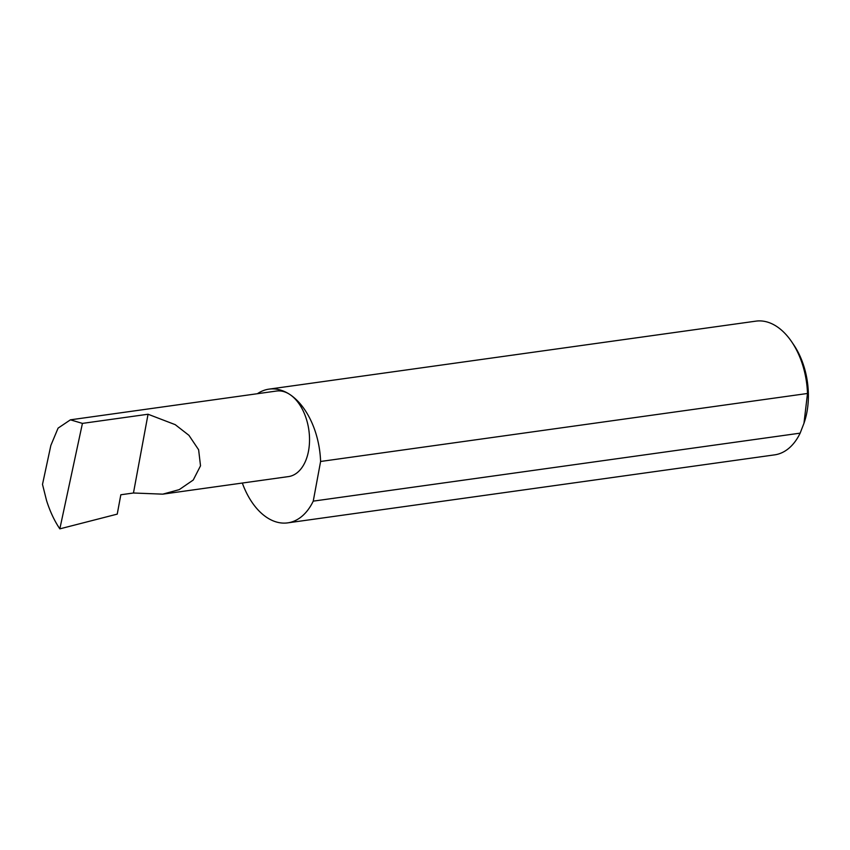 <?xml version="1.0" encoding="UTF-8"?>
<svg xmlns="http://www.w3.org/2000/svg" width="850" height="850" viewBox="0 0 850 850"><rect width="100%" height="100%" fill="white"/><g stroke="black" fill="none" stroke-linecap="round" stroke-linejoin="round"><path stroke-width="1.27" d="M133.461 493L162.743 494.158L179.244 489.632L193.237 480.027L200.515 465.821L198.624 449.767L188.944 435.338L175.227 424.66L148.049 414.237L133.461 493L120.828 494.764L117.236 514.122L59.829 528.859L82.429 423.396L70.422 419.826L58.087 428.124L50.851 445.432L42.5 484.383L46.516 500.406C49.959 511.328 54.4 520.816 59.829 528.859M242.324 483.044A67.511 41.661 -98 0 0 266.953 517.554A67.511 41.661 -98 0 0 287.704 522.867L774.605 454.867A67.511 41.661 -98 0 0 800.148 433.149L803.972 423.257L807.5 393.476L320.599 461.476A67.511 41.661 -98 0 0 289.776 394.442A43.191 26.647 82 0 1 309.527 440.746A43.191 26.647 82 0 1 288.447 476.595L162.743 494.158M807.5 393.476A67.511 41.661 -98 0 0 791.817 341.987L793.9 345.079A62.114 38.324 82 0 1 804.567 421.441L803.972 423.257M791.817 341.987A67.511 41.661 -98 0 0 776.666 326.442A67.511 41.661 -98 0 0 755.926 321.141L269.025 389.13A67.511 41.661 -98 0 0 257.412 393.709M70.422 419.826L276.505 391.043A43.191 26.647 82 0 1 289.776 394.442A67.511 41.661 -98 0 0 269.025 389.13M82.429 423.396L148.049 414.237M800.148 433.149L313.246 501.139A67.511 41.661 -98 0 1 287.704 522.867M320.599 461.476L313.246 501.139"/></g></svg>
